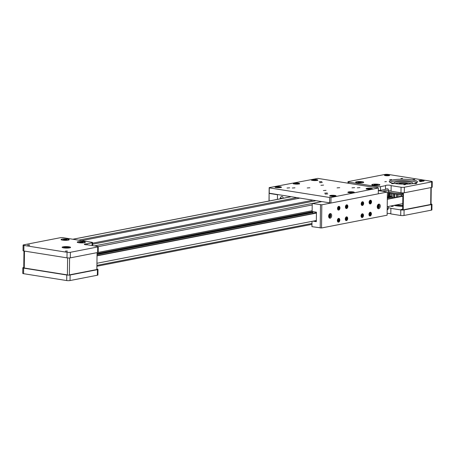 <?xml version="1.0" encoding="UTF-8"?>
<svg xmlns="http://www.w3.org/2000/svg" width="455" height="455" viewBox="0 0 455 455"><rect width="100%" height="100%" fill="white"/><g stroke="black" fill="none" stroke-linecap="round" stroke-linejoin="round"><path stroke-width="0.68" d="M97.359 275.229L97.427 269.673A2.355 0.409 0.7 0 0 97.984 269.411L97.916 274.974A2.355 0.409 -179.3 0 1 97.359 275.229L70.036 280.553A2.355 0.409 -179.3 0 1 66.72 280.564L23.586 273.694A2.355 0.409 -179.3 0 1 22.75 273.37L22.818 267.807A2.355 0.409 0.7 0 0 23.654 268.131L23.586 273.694M69.689 274.82L96.71 269.559M24.621 268.069L67.033 274.831M22.818 267.807A2.355 0.409 0.7 0 1 23.376 267.551L23.762 267.472M66.72 280.564L66.788 275.008L23.654 268.131M66.788 275.008A2.355 0.409 0.7 0 0 70.104 274.996L70.036 280.553M97.427 269.673L70.104 274.996M97.984 269.411A2.355 0.409 0.7 0 0 97.148 269.087L96.869 269.041M67.266 250.989L65.332 251.126L67.266 250.989M29.524 244.978L27.584 245.108L29.524 244.978M83.942 241.696A4.072 0.711 0.7 0 0 79.278 241.565A4.072 0.711 0.7 0 0 77.304 242.282A4.072 0.711 0.7 0 0 78.687 242.72A4.072 0.711 0.7 0 0 85.318 242.379A4.072 0.711 0.7 0 0 83.942 241.696M67.761 239.12A4.072 0.711 0.7 0 0 63.103 238.989A4.072 0.711 0.7 0 0 61.129 239.705A4.072 0.711 0.7 0 0 62.511 240.143A4.072 0.711 0.7 0 0 69.143 239.802A4.072 0.711 0.7 0 0 67.761 239.12M63.615 247.884A4.237 0.739 -179.3 0 1 62.113 247.298A4.237 0.739 -179.3 0 1 64.57 246.655A4.237 0.739 -179.3 0 1 69.08 246.815A4.237 0.739 -179.3 0 1 70.582 247.401A4.237 0.739 -179.3 0 1 68.131 248.043A4.237 0.739 -179.3 0 1 63.615 247.884M92.046 245.529L92.075 242.845L87.059 243.823A2.821 0.495 0.7 0 0 84.317 244.284A2.821 0.495 0.7 0 0 87.531 244.813L97.427 246.388A2.355 0.409 0.7 0 1 98.263 246.712A2.355 0.409 0.7 0 1 97.706 246.968L70.377 252.292L70.315 257.854A2.355 0.409 -179.3 0 1 66.999 257.86L23.859 250.989A2.355 0.409 -179.3 0 1 23.029 250.665L23.097 245.108A2.355 0.409 0.7 0 0 23.927 245.433L23.859 250.989M92.075 242.845A2.355 0.409 0.7 0 0 92.632 242.589A2.355 0.409 0.7 0 0 91.796 242.265L63.399 237.737A2.355 0.409 0.7 0 0 60.088 237.749L23.649 244.847A2.355 0.409 0.7 0 0 23.097 245.108M66.999 257.86L67.067 252.303L23.927 245.433M67.067 252.303A2.355 0.409 0.7 0 0 70.377 252.292M98.263 246.712L98.195 252.269A2.355 0.409 -179.3 0 1 97.637 252.531L70.315 257.854M87.047 244.807L87.059 243.823M97.069 252.639L96.858 269.781M67.272 247.804L69.023 247.463L68.102 247.008L63.677 247.236L64.599 247.691L67.272 247.804M65.418 247.725L65.429 246.894M68.096 247.645L68.102 247.008M29.626 245.262L27.653 245.074L29.626 245.262M67.368 251.274L65.395 251.092L67.368 251.274M68.853 239.967A3.765 0.66 0.7 0 0 68.898 239.859L68.904 239.677A3.765 0.66 0.7 0 0 66.436 239.029A3.765 0.66 0.7 0 0 62.261 239.171A3.765 0.66 0.7 0 0 61.374 239.586A3.765 0.66 0.7 0 0 63.842 240.229A3.765 0.66 0.7 0 0 68.011 240.086A3.765 0.66 0.7 0 0 68.904 239.677M61.374 239.586L61.368 239.768A3.765 0.66 0.7 0 0 61.419 239.876M65.725 239.921L66.851 239.705L66.259 239.41L63.427 239.557L65.725 239.921M64.542 239.87L64.547 239.336M66.254 239.819L66.259 239.41M85.028 242.543A3.765 0.66 0.7 0 0 85.074 242.435L85.079 242.253A3.765 0.66 0.7 0 0 82.611 241.605A3.765 0.66 0.7 0 0 78.436 241.747A3.765 0.66 0.7 0 0 77.549 242.162A3.765 0.66 0.7 0 0 80.017 242.811A3.765 0.66 0.7 0 0 84.186 242.663A3.765 0.66 0.7 0 0 85.079 242.253M77.549 242.162L77.549 242.344A3.765 0.66 0.7 0 0 77.595 242.452M81.9 242.498L83.026 242.282L82.435 241.986L79.602 242.134L81.9 242.498M80.717 242.447L80.723 241.912M82.429 242.396L82.435 241.986M423.218 180.487A2.588 0.449 0.7 0 0 420.46 180.39A2.588 0.449 0.7 0 0 418.964 180.777A2.588 0.449 0.7 0 0 419.88 181.136A2.588 0.449 0.7 0 0 422.638 181.232A2.588 0.449 0.7 0 0 424.14 180.845A2.588 0.449 0.7 0 0 423.218 180.487M388.712 174.987A2.588 0.449 0.7 0 0 385.954 174.891A2.588 0.449 0.7 0 0 384.452 175.283A2.588 0.449 0.7 0 0 385.374 175.641A2.588 0.449 0.7 0 0 388.126 175.738A2.588 0.449 0.7 0 0 389.628 175.346A2.588 0.449 0.7 0 0 388.712 174.987M402.538 178.468L400.912 178.582L402.538 178.468M386.432 181.608L384.811 181.721L386.432 181.608M421.592 181.505L419.965 181.613L421.592 181.505M405.485 184.639L403.858 184.753L405.485 184.639M416.712 183.536L414.778 183.672L416.712 183.536M391.55 179.526L389.616 179.662L391.55 179.526M393.507 183.604L391.573 183.735L393.507 183.604M414.761 179.463L412.827 179.594L414.761 179.463M412.48 179.907A14.116 2.463 0.7 0 0 397.442 179.372A14.116 2.463 0.7 0 0 389.258 181.505A14.116 2.463 0.7 0 0 394.263 183.456A14.116 2.463 0.7 0 0 409.307 183.985A14.116 2.463 0.7 0 0 417.491 181.852A14.116 2.463 0.7 0 0 412.48 179.907M416.911 182.54A14.116 2.463 0.7 0 0 412.463 181.295A14.116 2.463 0.7 0 0 389.821 182.21M378.458 184.309A4.072 0.711 0.7 0 0 373.8 184.178A4.072 0.711 0.7 0 0 371.82 184.895A4.072 0.711 0.7 0 0 373.202 185.333A4.072 0.711 0.7 0 0 379.834 184.992A4.072 0.711 0.7 0 0 378.458 184.309M362.282 181.727A4.072 0.711 0.7 0 0 357.624 181.602A4.072 0.711 0.7 0 0 355.645 182.319A4.072 0.711 0.7 0 0 357.027 182.751A4.072 0.711 0.7 0 0 363.659 182.415A4.072 0.711 0.7 0 0 362.282 181.727M395.076 183.575A9.413 1.644 -179.3 0 1 396.703 183.217M412.281 183.695A9.413 1.644 0.7 0 0 412.77 183.183A9.413 1.644 0.7 0 0 409.432 181.886A9.413 1.644 0.7 0 0 399.405 181.534A9.413 1.644 0.7 0 0 393.945 182.956A9.413 1.644 0.7 0 0 394.422 183.479M410.006 183.376A9.413 1.644 -179.3 0 1 411.621 183.774M388.405 190.696A2.821 0.495 -179.3 0 1 391.09 191.208L391.158 185.646A2.821 0.495 0.7 0 0 388.297 185.134A2.821 0.495 0.7 0 0 385.51 185.594A2.821 0.495 0.7 0 0 385.539 185.663L385.493 189.371L380.477 190.349A2.355 0.409 -179.3 0 1 378.338 190.463M391.158 185.646L401.054 187.227A2.355 0.409 0.7 0 0 404.37 187.215L431.693 181.892A2.355 0.409 0.7 0 0 432.25 181.63A2.355 0.409 0.7 0 0 431.414 181.306L388.28 174.436A2.355 0.409 0.7 0 0 384.964 174.447L348.53 181.545A2.355 0.409 0.7 0 0 347.973 181.801A2.355 0.409 0.7 0 0 348.809 182.125L377.206 186.652A2.355 0.409 0.7 0 0 380.522 186.641L385.539 185.663M432.25 181.63L432.182 187.193A2.355 0.409 -179.3 0 1 431.624 187.449L431.693 181.892M404.37 187.215L404.302 192.772L431.624 187.449M404.302 192.772A2.355 0.409 -179.3 0 1 400.986 192.783L401.054 187.227M391.09 191.208L400.986 192.783M385.499 189.229A2.821 0.495 -179.3 0 1 387.899 188.842L387.899 188.944M402.686 209.169L400.883 209.613L403.221 209.829M393.228 206.303L391.294 206.439L393.228 206.303M394.007 205.376A11.056 1.928 0.7 0 0 395.964 205.774A11.056 1.928 0.7 0 0 402.721 206.308M387.142 213.412A2.821 0.495 -179.3 0 1 390.811 213.907L400.707 215.488L400.775 209.926A2.355 0.409 0.7 0 0 404.091 209.914L431.42 204.591A2.355 0.409 0.7 0 0 431.971 204.335A2.355 0.409 0.7 0 0 431.141 204.011L431.033 203.994M431.971 204.335L431.903 209.892A2.355 0.409 -179.3 0 1 431.351 210.153L431.42 204.591M404.091 209.914L404.023 215.477L431.351 210.153M404.023 215.477A2.355 0.409 -179.3 0 1 400.707 215.488M390.811 213.907L390.879 208.35A2.821 0.495 0.7 0 0 388.195 207.838M390.879 208.35L400.775 209.926M403.375 209.8L430.396 204.534M387.273 209.63A1.177 0.887 -101 0 0 387.512 209.63L387.188 209.692A2.821 0.495 -179.3 0 1 387.643 209.692L387.393 209.653M411.4 183.786A9.879 1.723 -179.3 0 1 411.434 183.797A9.174 1.604 -179.3 0 0 410.438 183.53M395.27 183.604A9.174 1.604 -179.3 0 1 396.271 183.354M402.732 205.677A10.118 1.769 -179.3 0 1 396.817 205.228A10.118 1.769 -179.3 0 1 395.725 205.04M402.732 205.512A9.174 1.604 -179.3 0 1 397.403 205.108A9.174 1.604 -179.3 0 1 396.333 204.921M410.984 183.843A7.763 1.354 0.7 0 0 408.357 183.018A7.763 1.354 0.7 0 0 395.713 183.661M396.487 204.892A8.941 1.558 0.7 0 0 397.334 205.04A8.941 1.558 0.7 0 0 402.732 205.472M407.816 184.07A4.47 0.779 0.7 0 0 407.816 184.053A4.47 0.779 0.7 0 0 406.23 183.433A4.47 0.779 0.7 0 0 401.469 183.263A4.47 0.779 0.7 0 0 398.876 183.939A4.47 0.779 0.7 0 0 398.876 183.962M388.394 191.549A15.527 2.713 0.7 0 0 393.239 192.897A15.527 2.713 0.7 0 0 402.88 193.654M388.382 192.476A15.527 2.713 0.7 0 0 393.228 193.824A15.527 2.713 0.7 0 0 402.868 194.575M388.701 192.647L388.655 196.338M388.877 192.727L388.832 196.6M389.469 192.96L389.429 196.588M390.288 193.21L390.248 196.429M391.454 193.494L391.419 196.367M391.584 193.523L391.55 196.389M392.955 193.779L392.904 197.936M393.99 193.938L393.945 197.737M394.838 194.052L394.798 197.567M396.635 194.245L396.601 197.22M397.437 194.319L397.403 197.06M398.916 194.421L398.887 196.77M400.963 194.524L400.94 196.372M401.447 194.541L401.429 196.276M403.215 210.017L403.426 192.874M402.681 209.874L402.885 192.897M355.89 182.193A3.765 0.66 0.7 0 0 358.358 182.842A3.765 0.66 0.7 0 0 362.533 182.7A3.765 0.66 0.7 0 0 363.42 182.29A3.765 0.66 0.7 0 0 360.951 181.642A3.765 0.66 0.7 0 0 356.777 181.784A3.765 0.66 0.7 0 0 355.89 182.193L355.89 182.381A3.765 0.66 0.7 0 0 355.935 182.483M363.369 182.574A3.765 0.66 0.7 0 0 363.414 182.472L363.42 182.29M359.063 181.949L357.943 182.165L358.534 182.461L361.367 182.313L359.063 181.949L359.058 182.483M360.769 182.432L360.775 182.023M372.065 184.77A3.765 0.66 0.7 0 0 374.954 185.447A3.765 0.66 0.7 0 0 379.191 185.157A3.765 0.66 0.7 0 0 379.595 184.867A3.765 0.66 0.7 0 0 376.706 184.19A3.765 0.66 0.7 0 0 372.469 184.48A3.765 0.66 0.7 0 0 372.065 184.77L372.065 184.957A3.765 0.66 0.7 0 0 372.11 185.066M379.544 185.151A3.765 0.66 0.7 0 0 379.589 185.048L379.595 184.867M374.88 184.554L374.095 184.815L375.045 185.083L377.565 184.821L374.88 184.554L374.875 185.031M376.609 185.083L376.615 184.559M422.604 180.982L420.249 180.88L421.796 180.578L422.849 180.743L422.604 180.982M421.791 181.022L421.796 180.578M388.098 175.482L385.743 175.38L387.285 175.078L388.342 175.249L388.098 175.482M387.279 175.522L387.285 175.078M97.859 252.48L312.141 210.722L97.859 252.48M388.894 196.691L388.342 195.877L387.353 196.065L388.342 195.877L388.411 190.082A1.177 0.887 -101 0 0 387.728 188.842M92.615 244.233L315.514 200.797M92.627 243.169L312.528 200.319M81.621 240.644L299.339 198.221M78.641 240.166L296.353 197.743M387.512 209.63A1.177 0.887 -101 0 0 388.189 208.618L388.212 206.502M392.096 198.096L392.034 196.987A0.682 0.512 79 0 1 391.709 196.514L390.947 196.293L387.341 196.992M97.046 254.595L313.017 212.513M387.33 198.033L392.108 197.1M97.046 254.47L313.017 212.383M387.33 197.902L392.034 196.987M97.051 253.93L313.023 211.842M387.341 197.368L391.709 196.514M97.051 253.799L313.256 211.672M387.341 197.237L391.63 196.401M97.057 253.554L312.574 211.564M369.79 201.463L369.602 202.344L369.989 202.924L370.563 202.623L370.751 201.741L370.364 201.155L369.79 201.463M369.744 202.56L369.887 201.411M370.029 201.628L370.751 201.741M369.841 202.509L370.563 202.623M316.714 179.64A3.174 0.552 0.7 0 0 313.33 179.52A3.174 0.552 0.7 0 0 311.487 179.998A3.174 0.552 0.7 0 0 312.619 180.436A3.174 0.552 0.7 0 0 316.003 180.555A3.174 0.552 0.7 0 0 317.84 180.078A3.174 0.552 0.7 0 0 316.714 179.64M298.497 183.189A3.174 0.552 0.7 0 0 295.113 183.069A3.174 0.552 0.7 0 0 293.27 183.547A3.174 0.552 0.7 0 0 294.396 183.985A3.174 0.552 0.7 0 0 297.78 184.104A3.174 0.552 0.7 0 0 299.623 183.627A3.174 0.552 0.7 0 0 298.497 183.189M280.28 186.738A3.174 0.552 0.7 0 0 276.896 186.618A3.174 0.552 0.7 0 0 275.053 187.096A3.174 0.552 0.7 0 0 276.179 187.534A3.174 0.552 0.7 0 0 279.563 187.653A3.174 0.552 0.7 0 0 281.406 187.176A3.174 0.552 0.7 0 0 280.28 186.738M371.354 188.342A3.174 0.552 0.7 0 0 367.97 188.222A3.174 0.552 0.7 0 0 366.127 188.706A3.174 0.552 0.7 0 0 367.253 189.143A3.174 0.552 0.7 0 0 370.637 189.263A3.174 0.552 0.7 0 0 372.48 188.78A3.174 0.552 0.7 0 0 371.354 188.342M353.137 191.891A3.174 0.552 0.7 0 0 349.753 191.771A3.174 0.552 0.7 0 0 347.91 192.255A3.174 0.552 0.7 0 0 349.036 192.692A3.174 0.552 0.7 0 0 352.42 192.812A3.174 0.552 0.7 0 0 354.263 192.329A3.174 0.552 0.7 0 0 353.137 191.891M334.92 195.44A3.174 0.552 0.7 0 0 331.536 195.32A3.174 0.552 0.7 0 0 329.693 195.804A3.174 0.552 0.7 0 0 330.819 196.242A3.174 0.552 0.7 0 0 334.203 196.361A3.174 0.552 0.7 0 0 336.046 195.877A3.174 0.552 0.7 0 0 334.92 195.44M339.72 187.693L337.087 187.875L339.72 187.693M359.945 187.636L357.311 187.818L359.945 187.636M354.638 187.653L352.005 187.835L354.638 187.653M327.31 192.977L324.682 193.159L327.31 192.977M327.759 193.91L325.126 194.092L327.759 193.91M326.053 190.355L323.425 190.537L326.053 190.355M322.288 182.5L319.655 182.682L322.288 182.5M321.839 181.568L319.211 181.75L321.839 181.568M323.545 185.117L320.911 185.299L323.545 185.117M309.878 187.779L307.25 187.96L309.878 187.779M289.659 187.835L287.025 188.017L289.659 187.835M294.959 187.824L292.326 188.006L294.959 187.824M269.007 201.013L269.172 187.631L317.863 178.394L378.253 188.017L330.995 197.481L330.927 203.038L269.104 193.187L269.121 200.991M378.361 188.251L378.293 193.807L330.927 203.038M329.602 203.044L329.67 197.481L269.28 187.864L269.218 193.42L277.482 194.74L277.425 199.37M329.67 197.481L330.995 197.481M377.229 206.729A2.355 1.49 99.1 0 0 378.378 208.754A2.355 1.49 99.1 0 0 380.266 206.138A2.355 1.49 99.1 0 0 379.117 204.107A2.355 1.49 99.1 0 0 377.229 206.729M328.647 216.193A2.355 1.49 99.1 0 0 329.795 218.224A2.355 1.49 99.1 0 0 331.684 215.602A2.355 1.49 99.1 0 0 330.535 213.571A2.355 1.49 99.1 0 0 328.647 216.193M368.948 214.35A1.894 1.2 99.1 0 0 369.028 215.027A1.894 1.2 99.1 0 0 370.381 215.898A1.894 1.2 99.1 0 0 371.394 213.873A1.894 1.2 99.1 0 0 370.688 212.309A1.894 1.2 99.1 0 0 369.369 212.883A1.894 1.2 99.1 0 0 368.948 214.35M369.028 215.027A1.883 1.194 99.1 0 0 369.87 215.966A1.883 1.194 99.1 0 0 371.377 213.873A1.883 1.194 99.1 0 0 370.461 212.252A1.883 1.194 99.1 0 0 369.369 212.889M369.096 202.304A1.894 1.2 99.1 0 0 369.176 202.981A1.894 1.2 99.1 0 0 370.529 203.851A1.894 1.2 99.1 0 0 371.542 201.827A1.894 1.2 99.1 0 0 370.836 200.263A1.894 1.2 99.1 0 0 369.517 200.837A1.894 1.2 99.1 0 0 369.096 202.304M369.176 202.981A1.883 1.194 99.1 0 0 370.012 203.925A1.883 1.194 99.1 0 0 371.525 201.827A1.883 1.194 99.1 0 0 370.609 200.206A1.883 1.194 99.1 0 0 369.517 200.843M361.054 215.886A1.894 1.2 99.1 0 0 361.134 216.569A1.894 1.2 99.1 0 0 362.487 217.433A1.894 1.2 99.1 0 0 363.5 215.408A1.894 1.2 99.1 0 0 362.794 213.85A1.894 1.2 99.1 0 0 361.475 214.424A1.894 1.2 99.1 0 0 361.054 215.886M361.134 216.563A1.883 1.194 99.1 0 0 361.975 217.507A1.883 1.194 99.1 0 0 363.482 215.408A1.883 1.194 99.1 0 0 362.567 213.787A1.883 1.194 99.1 0 0 361.475 214.424M361.202 203.84A1.894 1.2 99.1 0 0 361.281 204.523A1.894 1.2 99.1 0 0 362.635 205.387A1.894 1.2 99.1 0 0 363.647 203.368A1.894 1.2 99.1 0 0 362.942 201.804A1.894 1.2 99.1 0 0 361.623 202.378A1.894 1.2 99.1 0 0 361.202 203.84M361.281 204.517A1.883 1.194 99.1 0 0 362.117 205.461A1.883 1.194 99.1 0 0 363.63 203.368A1.883 1.194 99.1 0 0 362.715 201.741A1.883 1.194 99.1 0 0 361.623 202.378M337.371 220.504A1.894 1.2 99.1 0 0 337.451 221.181A1.894 1.2 99.1 0 0 338.804 222.051A1.894 1.2 99.1 0 0 339.817 220.027A1.894 1.2 99.1 0 0 339.111 218.463A1.894 1.2 99.1 0 0 337.792 219.037A1.894 1.2 99.1 0 0 337.371 220.504M337.451 221.175A1.883 1.194 99.1 0 0 338.287 222.12A1.883 1.194 99.1 0 0 339.8 220.027A1.883 1.194 99.1 0 0 338.884 218.406A1.883 1.194 99.1 0 0 337.792 219.043M337.519 208.458A1.894 1.2 99.1 0 0 337.599 209.135A1.894 1.2 99.1 0 0 338.952 210.005A1.894 1.2 99.1 0 0 339.965 207.981A1.894 1.2 99.1 0 0 339.259 206.416A1.894 1.2 99.1 0 0 337.94 206.991A1.894 1.2 99.1 0 0 337.519 208.458M337.599 209.129A1.883 1.194 99.1 0 0 338.435 210.073A1.883 1.194 99.1 0 0 339.948 207.981A1.883 1.194 99.1 0 0 339.032 206.36A1.883 1.194 99.1 0 0 337.94 206.997M345.265 218.963A1.894 1.2 99.1 0 0 345.345 219.646A1.894 1.2 99.1 0 0 346.699 220.51A1.894 1.2 99.1 0 0 347.711 218.485A1.894 1.2 99.1 0 0 347.006 216.927A1.894 1.2 99.1 0 0 345.686 217.501A1.894 1.2 99.1 0 0 345.265 218.963M345.345 219.64A1.883 1.194 99.1 0 0 346.181 220.584A1.883 1.194 99.1 0 0 347.694 218.485A1.883 1.194 99.1 0 0 346.778 216.864A1.883 1.194 99.1 0 0 345.686 217.501M345.413 206.917A1.894 1.2 99.1 0 0 345.493 207.599A1.894 1.2 99.1 0 0 346.846 208.464A1.894 1.2 99.1 0 0 347.859 206.439A1.894 1.2 99.1 0 0 347.154 204.881A1.894 1.2 99.1 0 0 345.834 205.455A1.894 1.2 99.1 0 0 345.413 206.917M345.493 207.594A1.883 1.194 99.1 0 0 346.329 208.538A1.883 1.194 99.1 0 0 347.842 206.439A1.883 1.194 99.1 0 0 346.926 204.818A1.883 1.194 99.1 0 0 345.834 205.455M321.537 227.978L387.12 215.198L387.404 192.033L321.822 204.813L321.537 227.978L311.942 226.664L312.011 221.352M313.029 221.153L316.327 221.676L316.441 212.178L312.13 211.49L312.227 203.499L321.822 204.813M387.404 192.033L378.333 190.617M321.338 201.724L312.227 203.499M320.212 227.983L320.496 204.818M280.325 198.022L282.544 198.374M280.166 198.841A2.355 1.49 -80.9 0 1 282.043 196.452A2.355 1.49 -80.9 0 1 283.186 198.249M314.809 213.156L314.826 212.036L313.353 211.689M313.006 213.509L313.029 211.751M316.333 221.306L313.358 221.09M314.712 221.301L314.718 220.823M316.049 212.115L314.826 212.036M315.884 221.392L315.895 220.595M315.986 213.179L315.998 212.127M361.896 202.998L361.708 203.88L362.095 204.466L362.669 204.164L362.857 203.277L362.47 202.697L361.896 202.998M361.85 204.102L361.992 202.947M362.135 203.163L362.857 203.277M361.947 204.05L362.669 204.164M369.642 213.509L369.454 214.39L369.841 214.97L370.415 214.669L370.603 213.787L370.216 213.202L369.642 213.509M369.596 214.606L369.739 213.458M369.881 213.674L370.603 213.787M369.693 214.555L370.415 214.669M361.748 215.044L361.56 215.926L361.947 216.512L362.521 216.21L362.709 215.323L362.322 214.743L361.748 215.044M361.702 216.142L361.844 214.993M361.987 215.209L362.709 215.323M361.799 216.097L362.521 216.21M338.031 208.117L338.196 208.93L338.765 209.01L339.168 208.276L338.998 207.457L338.429 207.378L338.031 208.117M338.15 208.703L338.327 207.571M338.446 208.162L339.168 208.276M338.196 208.919L338.765 209.01M345.925 206.576L346.09 207.395L346.659 207.474L347.063 206.735L346.892 205.922L346.323 205.842L345.925 206.576M346.045 207.167L346.221 206.035M346.34 206.621L347.063 206.735M346.09 207.383L346.659 207.474M337.883 220.163L338.048 220.976L338.617 221.056L339.021 220.322L338.856 219.503L338.287 219.424L337.883 220.163M338.002 220.749L338.179 219.617M338.298 220.209L339.021 220.322M338.048 220.965L338.617 221.056M345.777 218.622L345.942 219.441L346.511 219.52L346.915 218.781L346.75 217.968L346.181 217.888L345.777 218.622M345.897 219.213L346.073 218.076M346.192 218.667L346.915 218.781M345.942 219.429L346.511 219.52M97.029 255.846L316.43 213.094M387.313 199.284L402.846 196.259M97.034 255.591L315.992 212.923M387.319 199.028L402.851 196.003M96.938 263.257L316.339 220.504M387.228 206.695L402.755 203.669M369.813 188.711L367.703 189.013L370.381 189.2L370.899 188.933L369.813 188.711L369.807 189.212M368.214 189.115L368.22 188.745M351.596 192.26L349.486 192.562L352.164 192.749L352.682 192.482L351.596 192.26L351.59 192.761M349.997 192.67L350.003 192.3M333.378 195.809L331.268 196.111L333.947 196.298L334.465 196.037L333.378 195.809L333.373 196.31M331.78 196.219L331.78 195.849M278.744 187.102L276.634 187.409L279.313 187.591L279.825 187.329L278.744 187.102L278.739 187.608M277.14 187.511L277.146 187.142M296.961 183.553L294.851 183.854L297.53 184.042L298.042 183.78L296.961 183.553L296.956 184.059M295.358 183.962L295.363 183.593M315.178 180.004L313.068 180.305L315.747 180.493L316.259 180.231L315.178 180.004L315.173 180.51M313.575 180.413L313.58 180.043M378.822 205.694L378.219 205.273L377.604 205.927L377.593 206.997L378.196 207.417L378.81 206.763L378.822 205.694L378.003 205.506M377.695 207.07L378.105 205.58M378.088 206.65L378.81 206.763M330.239 215.158L329.642 214.743L329.028 215.397L329.016 216.466L329.613 216.881L330.228 216.227L330.239 215.158L329.42 214.976M329.113 216.535L329.522 215.044M329.511 216.114L330.228 216.227M282.362 198.408L280.303 198.084M280.485 198.778L281.389 198.602M281.969 198.488L280.178 198.693M97.637 252.531L97.706 246.968M69.592 257.945L69.382 275.087M24.468 251.086L24.257 268.228M67.602 257.934L67.391 275.076M69.513 247.856A4.141 0.722 0.7 0 0 69.023 246.832A4.141 0.722 0.7 0 0 63.188 246.843A4.141 0.722 0.7 0 0 63.677 247.873A4.141 0.722 0.7 0 0 69.513 247.856M377.189 187.847L377.206 186.652M348.809 182.125L348.797 183.325M380.522 186.641L380.477 190.349M401.213 209.778L401.213 209.459M402.726 206.075A11.056 1.928 -179.3 0 1 396.231 205.58A11.056 1.928 -179.3 0 1 394.536 205.268M395.264 205.125A10.823 1.888 0.7 0 0 396.379 205.319A10.823 1.888 0.7 0 0 402.732 205.802M430.697 204.733L430.902 187.591M423.901 180.976A2.355 0.409 -179.3 0 1 423.878 181.039L422.996 180.533C420.056 180.447 418.788 180.572 419.197 180.919A2.355 0.409 -179.3 0 0 419.22 180.982M420.124 181.09A2.212 0.387 0.7 0 0 423.241 181.079A2.212 0.387 0.7 0 0 422.979 180.533A2.212 0.387 0.7 0 0 419.863 180.544A2.212 0.387 0.7 0 0 420.124 181.09M385.613 175.59A2.212 0.387 0.7 0 0 388.729 175.585A2.212 0.387 0.7 0 0 388.468 175.033A2.212 0.387 0.7 0 0 385.351 175.044A2.212 0.387 0.7 0 0 385.613 175.59M98.217 246.633L312.21 204.932M383.059 191.128L388.411 190.082M94.39 245.905L321.213 201.707M378.333 190.577L378.856 190.474M385.584 189.161L387.04 188.876M72.942 239.262L290.66 196.839M96.915 265.373L311.982 223.468M387.199 208.811L388.189 208.618M370.728 202.981A1.57 0.995 -80.9 0 1 369.784 203.567A1.57 0.995 -80.9 0 1 369.221 203.118M369.329 201.798A1.382 0.876 99.1 0 0 369.892 203.391A1.382 0.876 99.1 0 0 371.018 202.287A1.382 0.876 99.1 0 0 370.461 200.695A1.382 0.876 99.1 0 0 369.329 201.798M369.602 200.723A1.57 0.995 -80.9 0 1 370.279 200.473A1.57 0.995 -80.9 0 1 370.99 201.32M362.834 204.523A1.57 0.995 -80.9 0 1 361.89 205.108A1.57 0.995 -80.9 0 1 361.327 204.659M361.435 203.334A1.382 0.876 99.1 0 0 361.998 204.926A1.382 0.876 99.1 0 0 363.124 203.829A1.382 0.876 99.1 0 0 362.567 202.23A1.382 0.876 99.1 0 0 361.435 203.334M361.708 202.259A1.57 0.995 -80.9 0 1 362.385 202.009A1.57 0.995 -80.9 0 1 363.096 202.856M370.58 215.027A1.57 0.995 -80.9 0 1 369.636 215.613A1.57 0.995 -80.9 0 1 369.073 215.164M369.187 213.844A1.382 0.876 99.1 0 0 369.744 215.437A1.382 0.876 99.1 0 0 370.87 214.333A1.382 0.876 99.1 0 0 370.313 212.741A1.382 0.876 99.1 0 0 369.187 213.844M369.454 212.769A1.57 0.995 -80.9 0 1 370.131 212.513A1.57 0.995 -80.9 0 1 370.842 213.367M362.686 216.569A1.57 0.995 -80.9 0 1 361.742 217.154A1.57 0.995 -80.9 0 1 361.179 216.705M361.293 215.38A1.382 0.876 99.1 0 0 361.85 216.972A1.382 0.876 99.1 0 0 362.976 215.875A1.382 0.876 99.1 0 0 362.419 214.277A1.382 0.876 99.1 0 0 361.293 215.38M361.56 214.305A1.57 0.995 -80.9 0 1 362.237 214.055A1.57 0.995 -80.9 0 1 362.948 214.902M339.151 209.135A1.57 0.995 -80.9 0 1 338.207 209.721A1.57 0.995 -80.9 0 1 337.644 209.272M337.747 208.771A1.382 0.876 99.1 0 0 338.85 209.436A1.382 0.876 99.1 0 0 339.453 207.617A1.382 0.876 99.1 0 0 338.344 206.951A1.382 0.876 99.1 0 0 337.747 208.771M338.025 206.877A1.57 0.995 -80.9 0 1 338.702 206.621A1.57 0.995 -80.9 0 1 339.413 207.474M347.046 207.599A1.57 0.995 -80.9 0 1 346.101 208.185A1.57 0.995 -80.9 0 1 345.538 207.736M345.641 207.235A1.382 0.876 99.1 0 0 346.744 207.901A1.382 0.876 99.1 0 0 347.347 206.081A1.382 0.876 99.1 0 0 346.238 205.415A1.382 0.876 99.1 0 0 345.641 207.235M345.919 205.336A1.57 0.995 -80.9 0 1 346.596 205.086A1.57 0.995 -80.9 0 1 347.307 205.933M339.003 221.181A1.57 0.995 -80.9 0 1 338.059 221.767A1.57 0.995 -80.9 0 1 337.496 221.318M337.599 220.817A1.382 0.876 99.1 0 0 338.708 221.483A1.382 0.876 99.1 0 0 339.305 219.663A1.382 0.876 99.1 0 0 338.196 218.997A1.382 0.876 99.1 0 0 337.599 220.817M337.877 218.918A1.57 0.995 -80.9 0 1 338.554 218.667A1.57 0.995 -80.9 0 1 339.265 219.52M346.898 219.646A1.57 0.995 -80.9 0 1 345.954 220.231A1.57 0.995 -80.9 0 1 345.39 219.782M345.493 219.282A1.382 0.876 99.1 0 0 346.602 219.947A1.382 0.876 99.1 0 0 347.199 218.127A1.382 0.876 99.1 0 0 346.09 217.462A1.382 0.876 99.1 0 0 345.493 219.282M345.772 217.382A1.57 0.995 -80.9 0 1 346.448 217.132A1.57 0.995 -80.9 0 1 347.159 217.979M372.218 188.996A2.918 0.512 0.7 0 0 371.479 188.66A2.918 0.512 0.7 0 0 368.3 188.484A2.918 0.512 0.7 0 0 366.383 188.927M354.001 192.545A2.918 0.512 0.7 0 0 353.262 192.209A2.918 0.512 0.7 0 0 350.083 192.033A2.918 0.512 0.7 0 0 348.166 192.476M335.784 196.094A2.918 0.512 0.7 0 0 335.045 195.758A2.918 0.512 0.7 0 0 331.866 195.582A2.918 0.512 0.7 0 0 329.949 196.025M281.144 187.392A2.918 0.512 0.7 0 0 280.411 187.056A2.918 0.512 0.7 0 0 277.226 186.88A2.918 0.512 0.7 0 0 275.309 187.318M299.362 183.843A2.918 0.512 0.7 0 0 298.628 183.507A2.918 0.512 0.7 0 0 295.443 183.325A2.918 0.512 0.7 0 0 293.532 183.769M317.579 180.294A2.918 0.512 0.7 0 0 316.845 179.958A2.918 0.512 0.7 0 0 313.66 179.776A2.918 0.512 0.7 0 0 311.749 180.22M378.918 207.508A1.883 1.194 -80.9 0 1 377.804 208.185A1.883 1.194 -80.9 0 1 377.531 208.089M377.349 207.634A1.74 1.103 99.1 0 0 378.583 207.872A1.74 1.103 99.1 0 0 379.334 206.126A1.74 1.103 99.1 0 0 377.786 204.852M378.105 204.477A1.883 1.194 -80.9 0 1 378.395 204.471A1.883 1.194 -80.9 0 1 379.248 205.461M330.341 216.978A1.883 1.194 -80.9 0 1 329.221 217.655A1.883 1.194 -80.9 0 1 328.954 217.558M328.766 217.103A1.74 1.103 99.1 0 0 330 217.342A1.74 1.103 99.1 0 0 330.751 215.59A1.74 1.103 99.1 0 0 329.21 214.316M329.528 213.947A1.883 1.194 -80.9 0 1 329.818 213.935A1.883 1.194 -80.9 0 1 330.666 214.925M92.598 245.615L92.632 242.589M23.967 251.006L23.757 268.149M347.973 181.801L347.956 183.189M431.027 204.67L431.238 187.528M389.395 175.482L388.49 175.033C385.544 174.948 384.282 175.078 384.685 175.425M72.823 239.239L290.535 196.816M96.904 266.255L311.971 224.349M369.414 203.51L371.058 202.304L370.279 200.473L369.904 200.41M361.52 205.046L363.164 203.84L362.385 202.009L362.009 201.952M369.267 215.556L370.91 214.35L370.131 212.513L369.756 212.457M361.372 217.092L363.016 215.886L362.237 214.055L361.861 213.992M337.837 209.664L338.207 209.721L339.493 207.56L338.327 206.564M345.732 208.123L346.101 208.185L347.387 206.018L346.221 205.023M337.69 221.71L338.059 221.767L339.345 219.606L338.179 218.61M345.584 220.169L345.954 220.231L347.239 218.064L346.073 217.069M372.355 189.149L371.507 188.66C368.123 188.381 366.366 188.518 366.241 189.075M354.138 192.698L353.29 192.209C349.906 191.93 348.149 192.067 348.024 192.624M335.921 196.247L335.073 195.764C331.689 195.479 329.932 195.616 329.807 196.173M281.287 187.545L280.434 187.056C277.049 186.772 275.292 186.914 275.167 187.471M299.504 183.996L298.656 183.507C295.267 183.223 293.515 183.365 293.384 183.922M317.721 180.447L316.873 179.958C313.484 179.674 311.732 179.81 311.601 180.368M377.565 208.151L379.362 206.109L378.162 204.431M328.988 217.615L330.785 215.579L329.579 213.895"/></g></svg>
